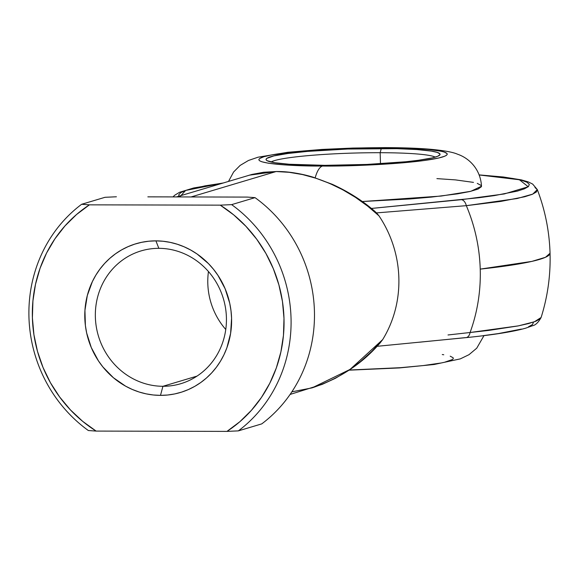 <?xml version="1.0" encoding="UTF-8"?>
<svg xmlns="http://www.w3.org/2000/svg" width="579" height="579" viewBox="0 0 579 579"><rect width="100%" height="100%" fill="white"/><g stroke="black" fill="none" stroke-linecap="round" stroke-linejoin="round"><path stroke-width="0.87" d="M374.685 211.219L376.509 212.898L466.319 205.668C474.903 225.991 479.535 247.139 480.23 269.112A165.876 156.069 73.4 0 1 470.083 332.505A165.876 156.069 -106.6 0 0 480.23 269.112L531.84 261.404L545.505 257.279L550.05 253.233A194.052 17.927 178.3 0 1 480.23 269.112A165.876 156.069 -106.6 0 0 466.319 205.668A8.316 5.052 -95.8 0 0 461.347 199.675L371.385 208.447L478.978 197.714L494.357 195.608L517.264 191.135L524.386 188.848L528.432 186.583L529.322 184.375L527.042 182.276L521.643 180.315L513.211 178.527L501.906 176.95L479.231 174.974L519.435 179.758L528.229 186.749L504.215 193.965L461.347 199.675A8.316 5.052 84.2 0 1 466.319 205.668L517.141 198.525L532.745 194.117L537.305 189.594L536.4 191.989L532.181 194.356L524.74 196.744L500.799 201.42L466.319 205.668L376.509 212.898L378.963 215.822L367.643 206.11L355.506 197.381L342.732 189.76L329.509 183.355L316.04 178.267L302.52 174.569L289.153 172.31L276.132 171.536L263.655 172.252L251.908 174.445L176.494 196.925M435.234 157.126A83.166 7.679 -1.7 0 0 380.157 152.704L381.3 148.463A87.045 8.041 178.3 0 1 439.707 155.078A87.045 8.041 178.3 0 1 324.812 165.341L289.355 164.255L274.895 162.735L267.165 160.716L266.217 159.956L266.108 159.174L266.832 158.364L273.925 155.889L287.835 153.5L307.362 151.401L347.661 149.035L396.81 148.665L416.757 149.548L431.217 151.068L437.174 152.371L439.895 153.848L440.004 154.636L437.724 156.265L432.187 157.922L418.277 160.311L405.792 161.751L366.941 164.436L324.812 165.341A87.045 8.041 178.3 0 1 266.449 160.224A87.045 8.041 178.3 0 1 381.3 148.463L380.157 152.704A83.166 7.679 178.3 0 1 435.234 157.126M315.186 177.811A33.264 10.842 -89.9 0 1 322.474 166.043C295.181 166.347 242.529 163.466 263.944 156.699C287.799 149.939 358.806 147.341 383.638 147.768A33.264 10.842 -89.9 0 1 384.796 147.609A33.264 10.842 90.1 0 0 383.638 147.768L338.02 148.745L303.577 150.945L271.623 154.919L263.944 156.699L259.696 158.487L258.907 159.363L259.03 160.209L260.051 161.027L261.976 161.809L268.424 163.22L284.079 164.863L305.676 165.826L331.354 166.021L358.9 165.428L402.535 162.858L423.676 160.593L438.737 158.002L444.737 156.214L446.423 155.324L447.205 154.448L447.089 153.594L444.136 151.995L441.343 151.264L427.99 149.418L408.188 148.217L383.638 147.768C410.931 147.457 463.584 150.345 442.168 157.112C418.313 163.871 347.306 166.47 322.474 166.043A33.264 10.842 90.1 0 0 315.186 177.811M380.483 163.734L380.157 152.704L380.483 163.734M162.938 386.287A69.306 65.21 -106.6 0 0 226.411 317.466A69.306 65.21 -106.6 0 0 158.841 248.333L155.903 240.864A77.622 73.034 73.4 0 1 231.578 318.291A77.622 73.034 73.4 0 1 160.484 395.37L162.938 386.287L197.019 376.104L162.938 386.287A69.306 65.21 73.4 0 1 96.273 326.657A69.306 65.21 73.4 0 1 141.052 250.91A69.306 65.21 73.4 0 1 158.841 248.333A69.306 65.21 73.4 0 1 225.506 307.963A69.306 65.21 73.4 0 1 180.735 383.718A69.306 65.21 73.4 0 1 162.938 386.287L160.484 395.37L167.671 395.016L174.757 393.923L181.69 392.092L188.392 389.558L194.812 386.331L200.87 382.444L206.522 377.942L211.704 372.862L216.372 367.26L220.483 361.18L223.993 354.688L226.867 347.841L230.616 333.359L231.578 318.291L230.999 310.713L229.718 303.215L225.115 288.711L217.936 275.336L213.463 269.242L208.462 263.611L197.055 253.978L190.766 250.07L184.158 246.813L177.304 244.244L170.262 242.384L163.104 241.255L155.903 240.864L148.716 241.219L141.631 242.319L134.697 244.143L127.995 246.683L121.576 249.904L115.518 253.79L109.865 258.292L104.683 263.373L100.015 268.982L95.904 275.061L92.394 281.553L87.306 295.529L84.939 310.38L85.388 325.521L86.669 333.026L91.272 347.523L98.452 360.898L102.924 366.999L113.412 377.732L125.621 386.171L132.229 389.428L139.083 391.997L146.125 393.858L153.283 394.987L160.484 395.37A77.622 73.034 73.4 0 1 84.809 317.951A77.622 73.034 73.4 0 1 155.903 240.864L158.841 248.333A69.306 65.21 -106.6 0 0 95.369 317.162A69.306 65.21 -106.6 0 0 162.938 386.287M540.164 318.819L541.097 317.516L534.395 321.779L518.4 325.868L470.083 332.505L488.502 330.45L517.981 325.948L528.504 323.581L535.944 321.193L540.164 318.819M191.063 196.954L276.132 171.536L191.063 196.954M179.751 196.932L185.635 190.448L222.575 183.152L205.104 185.837L185.859 190.368L180.72 192.648L178.708 194.877L179.02 196.165M436.899 178.621L455.42 179.888L473.484 182.385M477.27 183.377L481.258 185.541L481.417 186.691L478.073 189.08L469.96 191.504L457.396 193.871L431.29 197.113L410.026 198.952L361.947 201.543M533.418 322.329L532.521 324.537L528.482 326.802M521.361 329.089L498.447 333.562L483.074 335.668M465.444 337.629L419.449 342.211M147.855 196.853L247.24 197.084L147.855 196.853M290.101 394.437L322.156 384.391L335.299 378.355L348.102 370.741L360.377 361.658L371.95 351.243L382.639 339.649A110.886 104.336 -106.6 0 0 378.963 215.822A110.886 104.336 73.4 0 1 382.639 339.649L350.034 369.431L312.045 387.879L291.859 391.831M448.008 334.973L470.083 332.505A8.316 5.052 84.2 0 1 466.059 337.622A8.316 5.052 -95.8 0 0 470.083 332.505L448.008 334.973M534.96 187.487L537.334 189.688M81.632 204.286L105.016 197.301L116.408 196.78L105.016 197.301L81.632 204.286A138.605 130.413 -106.6 0 0 88.348 430.53A138.605 130.413 73.4 0 1 81.632 204.286L89.419 204.843L220.252 205.147L233.721 214.896L245.952 226.331L256.75 239.265L265.942 253.493L273.36 268.779L278.897 284.868L282.465 301.5L283.992 318.407L283.464 335.313L280.887 351.931L276.306 367.998L269.792 383.255L261.447 397.44L251.416 410.323L239.858 421.707L226.968 431.391L96.136 431.087L82.667 421.346L70.435 409.91L59.637 396.97L50.445 382.748L43.027 367.462L37.49 351.373L33.922 334.734L32.395 317.828L32.923 300.928L35.5 284.303L40.081 268.236L46.595 252.987L54.94 238.801L64.971 225.911L76.529 214.534L89.419 204.843L81.632 204.286M261.744 423.886A138.605 130.413 -106.6 0 0 255.028 197.642L231.636 204.633A138.605 130.413 73.4 0 1 238.353 430.877L261.744 423.886L238.353 430.877A138.605 130.413 -106.6 0 0 231.636 204.633L220.252 205.147L89.419 204.843A133.061 125.202 73.4 0 0 96.136 431.087L226.968 431.391L238.353 430.877L226.968 431.391A133.061 125.202 73.4 0 0 220.252 205.147L231.636 204.633L255.028 197.642A138.605 130.413 73.4 0 1 261.744 423.886M225.767 329.48A69.306 65.21 73.4 0 1 208.454 271.544A69.306 65.21 -106.6 0 0 225.767 329.48M247.24 197.084L255.028 197.642L247.24 197.084M88.348 430.53L96.136 431.087L88.348 430.53M349.26 370.024L400.502 367.679L423.285 365.566L440.547 363.062M444.795 362.172L452.481 359.494L453.263 358.618L453.147 357.764L450.201 356.172M443.753 354.761L442.276 354.536M271.037 162.004A83.166 7.679 178.3 0 1 380.157 152.704A83.166 7.679 -1.7 0 0 271.037 162.004M362.316 201.528L441.133 196.057L470.872 191.287L481.504 186.228C480.461 168.243 468.114 157.749 457.663 154.26C453.053 152.154 443.709 150.46 429.647 149.194C417.162 148.181 402.181 147.652 384.702 147.609L352.901 148.058L321.996 149.433L287.777 152.284L258.024 157.206L248.478 160.47L240.133 165.42L233.619 171.977L228.531 181.372M380.36 342.63L382.639 339.649M249.245 175.184L276.132 171.536A8.316 2.707 -89.9 0 1 276.4 171.5A8.316 2.707 -89.9 0 1 276.668 171.543A8.316 2.707 90.1 0 0 276.4 171.5A8.316 2.707 90.1 0 0 276.132 171.536C308.846 170.863 351.439 189.203 378.963 215.822L375.004 211.487C362.903 200.884 348.674 191.83 332.317 184.317L313.203 177.203C300.914 173.497 288.646 171.594 276.4 171.5L249.44 175.126M377.001 346.314L466.03 337.629C493.33 334.879 513.204 331.731 525.652 328.177L532.521 325.731C535.503 325.195 538.361 322.452 541.097 317.516C547.691 296.593 550.672 275.163 550.05 253.233C549.37 231.303 545.121 210.09 537.305 189.594L532.658 184.071L528.258 181.9L521.303 179.874L503.368 176.993L479.202 174.901M349.043 370.176L399.409 367.933L434.141 364.495L460.283 358.886L469.004 354.681L476.734 348.196L483.979 335.625M380.468 342.515C362.794 363.257 340.112 378.348 312.421 387.764M223.06 183.007L193.683 187.965L179.533 192.3L174.576 195.318L173.012 196.911"/></g></svg>
